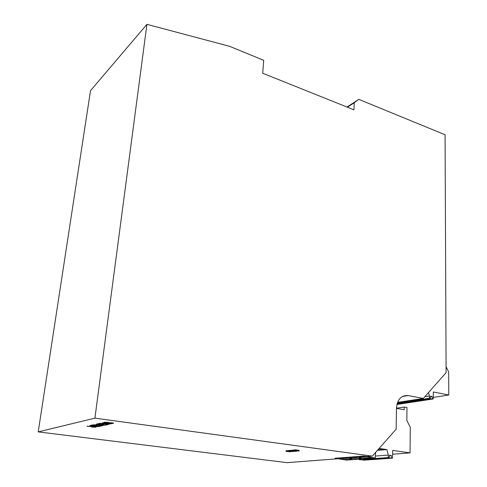 <?xml version="1.0" encoding="UTF-8"?>
<svg xmlns="http://www.w3.org/2000/svg" width="487" height="487" viewBox="0 0 487 487"><rect width="100%" height="100%" fill="white"/><g stroke="black" fill="none" stroke-linecap="round" stroke-linejoin="round"><path stroke-width="0.73" d="M369.59 458.145C364.513 458.237 361.019 457.932 359.102 457.226L360.368 456.897C365.451 456.794 368.963 457.098 370.899 457.81L369.59 458.145M350.731 459.527C345.813 459.612 342.404 459.314 340.504 458.626L341.655 458.334C346.58 458.243 350.001 458.541 351.918 459.229L350.731 459.527M360.015 458.845C355.017 458.937 351.571 458.632 349.666 457.938L350.865 457.628C355.869 457.53 359.333 457.835 361.263 458.529L360.015 458.845M378.923 448.667L383.677 449.544L377.796 449.939M296.887 450.999L298.099 450.81L294.501 450.554L294.538 449.909L295.627 449.799L296.035 449.854L295.999 450.499L295.092 450.591L295.986 450.743L296.26 450.055L299.152 450.335L298.811 451.065L296.9 450.743M292.395 450.792L296.498 451.285L292.395 450.792L292.699 450.061L294.525 450.122M286.021 451.4L290.66 451.79L286.021 451.4L286.058 450.761L287.738 450.719M102.745 423.453L109.167 424.317L100.085 423.264L108.631 423.666L102.647 422.692L111.298 423.854L102.769 423.294M95.062 424.865L102.24 425.815L93.303 424.792L102.063 425.407L96.389 424.098L104.93 425.236L97.254 424.372L103.104 425.626L95.081 424.743M89.742 425.589L98.161 426.697L89.742 425.589M375.605 452.417L375.203 457.981L346.488 460.081L335.086 458.279L363.521 456.069L366.967 456.538L372.324 456.13L94.916 418.144L38.217 431.89L287.007 462.65L336.961 458.833M94.691 426.624L96.024 427.196L91.726 427.093L95.044 427.075L94.301 426.728L87.057 426.241L94.691 426.624M100.267 425.9L101.241 426.034L98.891 426.539L90.466 425.425L92.688 424.926L93.668 425.06L91.885 425.455L97.138 425.559L95.464 425.93L98.374 426.314L100.267 425.9M107.055 424.427L108.041 424.561L105.606 425.084L97.053 423.946L99.366 423.428L100.359 423.562L98.508 423.976L101.15 424.329L102.885 423.946L103.877 424.08L102.136 424.457L105.089 424.853L107.055 424.427M112.15 422.807L113.465 423.422L108.924 423.319L112.442 423.294L111.718 422.917L105.649 422.832L104.121 422.418L108.278 422.314L105.466 422.375L106.05 422.716L112.15 422.807M287.714 451.212L293.296 451.571L287.714 451.212L287.744 450.572L289.759 450.487M289.728 451.017L295.603 451.352L289.728 451.017L289.765 450.378L291.39 450.438M291.366 450.859L291.403 450.213L292.419 450.414M433.211 397.422L448.783 395.018L433.308 391.986L433.205 398.963L432.279 398.78L397.015 404.161M432.279 398.78L432.079 396.497L430.526 396.199L430.234 398.39L429.455 398.244L429.461 395.998L424.834 396.722M430.453 396.753L432.079 396.497M391.469 458.005L363.418 460.215L392.51 458.151L391.469 458.005L391.286 455.485L389.545 455.242L389.174 457.689L388.303 457.573L388.352 455.077L375.246 456.076M389.484 455.619L391.286 455.485M362.371 459.618L362.401 460.081M433.205 398.963L396.935 404.472M397.209 403.461L430.234 398.39M392.68 454.231L410.048 452.898L392.741 450.408L392.51 458.151M359.321 459.144L359.309 459.667L360.161 459.783L389.174 457.689M397.295 403.193L429.455 398.244M359.309 459.667L388.303 457.573M410.048 452.898L410.291 427.294L406.834 420.482L406.974 407.558L404.186 407.059L396.461 408.185M428.505 392.565L429.461 395.998M448.783 395.018L448.661 371.867L446.08 366.766M404.186 407.059L404.149 409.725L396.455 408.362M377.419 450.365L386.867 449.568L388.352 455.077M379.111 448.454L386.867 449.568M335.08 458.584L363.509 456.398L375.203 457.981M363.509 456.398L363.521 456.069M94.916 418.144L146.922 24.35L229.633 46.32L263.711 60.309L262.712 73.239L353.97 109.831L354.219 102.769L358.797 99.348L445.075 134.765L446.104 372.652L423.319 398.433L408.1 395.554C401.203 395.121 397.319 399.413 396.455 408.429L396.144 429.181L372.324 456.13M347.426 107.207L354.219 102.769M347.018 107.043L358.797 99.348M397.562 402.426L423.319 398.433M38.217 431.89L90.515 90.661L146.922 24.35M95.969 426.868L95.239 426.941M88.129 426.21L87.453 426.07M98.94 426.192L98.891 426.539M95.489 425.729L95.075 425.675M91.915 425.254L91.489 425.2M92.694 424.926L91.885 425.455M95.507 425.577L95.464 425.93M105.649 424.731L105.606 425.084M102.16 424.256L101.728 424.201M98.532 423.775L98.088 423.714M99.366 423.428L98.508 423.976M102.179 424.098L102.136 424.457M113.508 423.075L113.465 423.422M113.465 423.063L112.704 422.893M105.241 422.393L104.504 422.235M286.259 451.333L286.295 450.694M288.347 451.242L290.495 451.297L288.347 451.242M288.87 451.114L288.907 450.475M291.64 450.828L291.676 450.189M289.996 450.992L290.033 450.347M294.647 450.968L292.857 450.822L294.653 450.846M296.498 451.285L296.528 450.767M292.663 450.706L292.699 450.061M294.501 450.554L295.591 450.445L295.627 449.799M295.986 450.743L298.354 450.792L298.391 450.146M298.354 450.792L299.121 450.98M296.224 450.7L296.26 450.055M295.591 450.445L295.999 450.499M408.1 395.554L402.365 396.485M288.231 451.163L288.267 450.524M105.229 422.479L105.271 422.144"/></g></svg>
